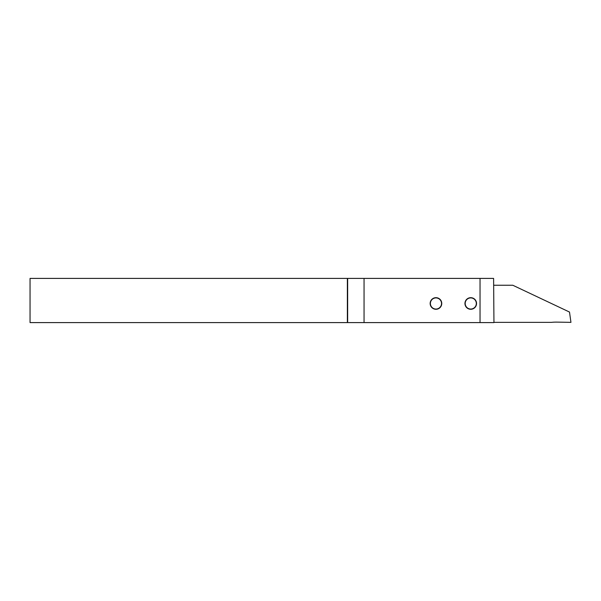 <?xml version="1.0" encoding="UTF-8"?>
<svg xmlns="http://www.w3.org/2000/svg" width="601" height="601" viewBox="0 0 601 601"><rect width="100%" height="100%" fill="white"/><g stroke="black" fill="none" stroke-linecap="round" stroke-linejoin="round"><path stroke-width="0.9" d="M441.758 303.482A5.8 5.8 0 0 1 435.958 309.282A5.8 5.8 0 0 1 430.158 303.482A5.8 5.8 0 0 1 435.958 297.683A5.8 5.8 0 0 1 441.758 303.482M476.548 303.482A5.8 5.8 0 0 1 470.748 309.282A5.8 5.8 0 0 1 464.949 303.482A5.8 5.8 0 0 1 470.748 297.683A5.8 5.8 0 0 1 476.548 303.482M480.034 322.594L493.947 322.594L493.609 278.406L480.034 278.406L480.034 322.594L30.05 322.594L30.05 278.406L347.37 278.406L347.37 322.594M480.034 278.406L347.37 278.406M493.947 285.25L512.803 285.25L569.5 312.054L570.95 322.361L557.037 322.121A46.39 46.39 0 0 0 551.418 322.361L493.947 322.361M465.362 302.085A5.567 5.567 0 0 0 469.358 308.869A5.567 5.567 0 0 0 476.142 304.872A5.567 5.567 0 0 0 472.146 298.088A5.567 5.567 0 0 0 465.362 302.085M430.391 303.482A5.567 5.567 0 0 0 435.958 309.049A5.567 5.567 0 0 0 441.525 303.482A5.567 5.567 0 0 0 435.958 297.916A5.567 5.567 0 0 0 430.391 303.482M364.056 278.406L364.056 322.594M347.656 278.406L347.656 322.594"/></g></svg>
